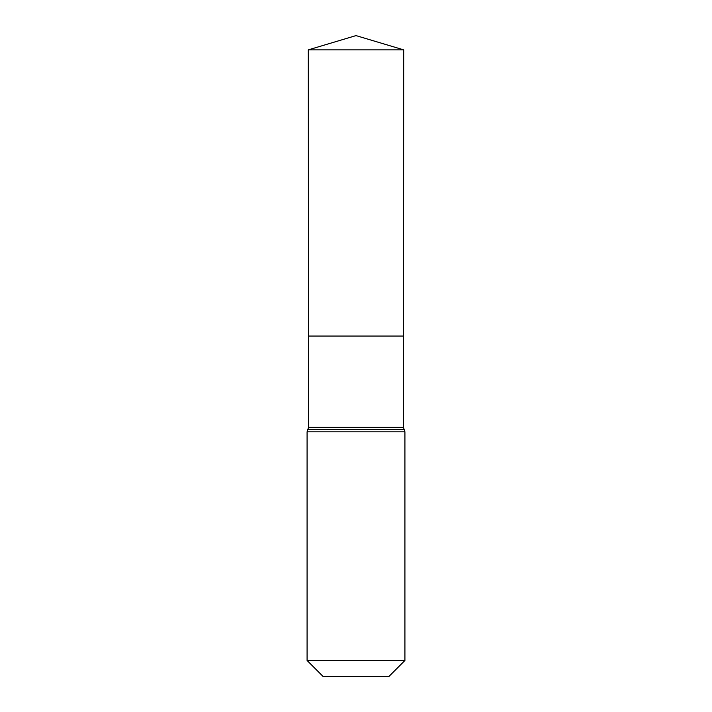 <?xml version="1.0" encoding="UTF-8"?>
<svg xmlns="http://www.w3.org/2000/svg" width="712" height="712" viewBox="0 0 712 712"><rect width="100%" height="100%" fill="white"/><g stroke="black" fill="none" stroke-linecap="round" stroke-linejoin="round"><path stroke-width="1.07" d="M307.086 660.478L404.914 660.478L388.992 676.4L323.008 676.4L307.086 660.478L307.086 431.819L308.545 427.271L403.455 427.271L403.695 49.867L308.305 49.867L356 35.6L403.695 49.867M308.545 427.271L308.483 336.046L403.517 336.046L308.483 336.046L308.305 49.867M404.914 660.478L404.914 431.819L403.455 427.271M356 336.046L403.517 336.046L403.695 49.867L356 35.6M307.086 431.819L404.914 431.819M307.815 429.541L404.185 429.541"/></g></svg>
